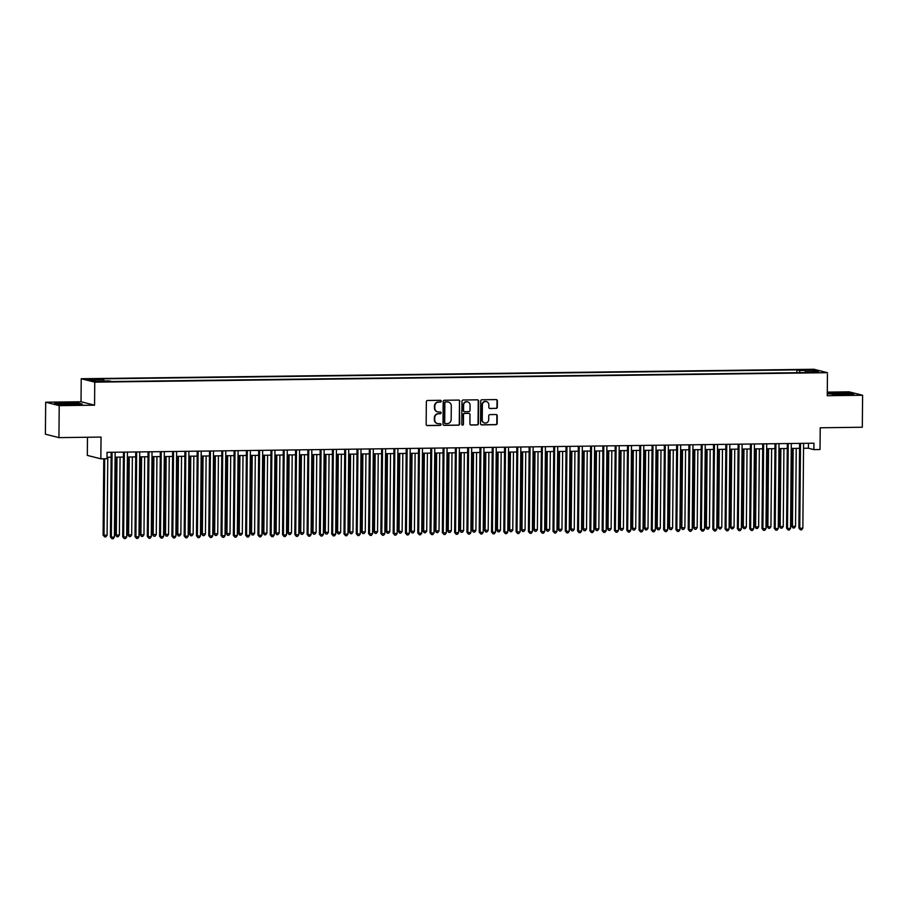 <?xml version="1.0" encoding="UTF-8"?>
<svg xmlns="http://www.w3.org/2000/svg" width="908" height="908" viewBox="0 0 908 908"><rect width="100%" height="100%" fill="white"/><g stroke="black" fill="none" stroke-linecap="round" stroke-linejoin="round"><path stroke-width="1.36" d="M441.231 401.177A0.885 0.84 104.2 0 0 440.391 400.303L427.577 400.473A1.26 1.203 104.2 0 0 426.351 401.745L426.158 424.342A1.26 1.203 104.2 0 0 427.35 425.591L440.176 425.421A0.885 0.84 104.2 0 0 440.403 423.684A0.885 0.84 104.2 0 0 440.187 423.661L438.53 423.684A4.029 3.848 104.2 0 1 434.705 419.712L434.716 417.828A4.029 3.848 104.2 0 1 438.621 413.764L440.278 413.742A0.885 0.84 104.2 0 0 440.505 412.005A0.885 0.84 104.2 0 0 440.289 411.982L438.632 412.005A4.029 3.848 104.2 0 1 434.807 408.044L434.819 406.16A4.029 3.848 104.2 0 1 438.723 402.085L440.38 402.062A0.885 0.84 104.2 0 0 441.231 401.177M437.497 411.846A4.029 3.848 104.2 0 1 434.444 407.942L434.455 406.058A4.029 3.848 104.2 0 1 438.348 401.994L440.017 401.972A0.885 0.84 104.2 0 0 440.414 400.303M426.874 425.489A1.26 1.203 104.2 0 0 426.987 425.489L439.812 425.33A0.885 0.84 104.2 0 0 440.21 423.661M437.395 423.525A4.029 3.848 104.2 0 1 434.342 419.621L434.353 417.737A4.029 3.848 104.2 0 1 438.246 413.673L439.915 413.651A0.885 0.84 104.2 0 0 440.312 411.982M805.01 369.624L810.276 369.953L805.01 369.624M496.097 408.441A1.26 1.203 104.2 0 0 497.312 407.17L497.368 400.825A1.26 1.203 104.2 0 0 496.177 399.588L481.932 399.77A1.26 1.203 104.2 0 0 480.718 401.041L480.525 423.639A1.26 1.203 104.2 0 0 481.717 424.887L495.95 424.694A1.26 1.203 104.2 0 0 497.175 423.423L497.244 415.773A1.26 1.203 104.2 0 0 496.04 414.525L489.945 414.604A1.26 1.203 104.2 0 0 488.731 415.875L488.697 419.678A3.371 3.223 104.2 0 1 484.645 422.98A3.371 3.223 104.2 0 1 482.239 419.757L482.375 404.877A3.371 3.223 104.2 0 1 486.427 401.574A3.371 3.223 104.2 0 1 488.833 404.798L488.81 407.272A1.26 1.203 104.2 0 0 490.002 408.521L495.734 408.35A1.26 1.203 104.2 0 0 496.948 407.079L497.005 400.734A1.26 1.203 104.2 0 0 496.29 399.588M59.213 405.638L94.557 405.184L81.028 401.756L45.684 402.21L59.213 405.638L58.929 437.622L101.038 437.077L100.845 458.824L106.996 458.744L107.042 452.343L813.931 443.206L813.874 449.608L820.026 449.528L820.219 427.781L862.316 427.237L862.6 395.252L849.071 391.836L827.29 392.12M94.557 405.184L94.75 382.154L827.46 372.689L827.256 395.718L862.6 395.252M459.845 401.313A1.26 1.203 104.2 0 0 458.642 400.076L444.409 400.258A1.26 1.203 104.2 0 0 443.183 401.529L442.99 424.127A1.26 1.203 104.2 0 0 444.182 425.364L458.426 425.182A1.26 1.203 104.2 0 0 459.641 423.911L459.471 401.223A1.26 1.203 104.2 0 0 458.756 400.076M463.171 400.008L477.404 399.826A1.26 1.203 104.2 0 1 478.607 401.064L478.403 423.673A1.26 1.203 104.2 0 1 477.188 424.944L471.093 425.023A1.26 1.203 104.2 0 1 469.901 423.775L469.981 414.615A1.26 1.203 104.2 0 0 468.789 413.378L464.737 413.424A1.26 1.203 104.2 0 0 463.523 414.695L463.443 424.24A0.885 0.84 104.2 0 1 462.376 425.103A0.885 0.84 104.2 0 1 461.752 424.263L461.956 401.279A1.26 1.203 104.2 0 1 463.171 400.008M58.929 437.622L45.4 434.194L45.684 402.21M92.922 379.442L98.473 379.147L90.652 378.863L87.815 379.113L92.922 379.442M94.75 382.154L81.221 378.738L813.931 369.261L827.46 372.689M796.884 372.7L796.918 369.862L101.094 378.852L103.648 379.499L104.034 380.974M796.918 369.862L799.471 370.509L813 370.339L818.551 371.747L805.033 371.917L807.587 372.564L111.763 381.553L109.21 380.906L95.68 381.088L90.13 379.68L103.648 379.499M87.474 437.247L87.316 455.396L100.845 458.824M81.028 401.756L81.221 378.738M803.546 448.28L808.392 448.223L813.874 449.608M107.008 457.28L111.117 457.223M115.1 457.178L123.409 457.065M127.392 457.019L135.701 456.906M139.696 456.86L147.993 456.747M151.988 456.701L160.285 456.588M164.28 456.542L172.588 456.429M176.572 456.384L184.88 456.27M188.864 456.225L197.172 456.111M201.156 456.066L209.464 455.952M213.448 455.907L221.756 455.805M225.752 455.748L234.048 455.646M238.044 455.589L246.34 455.487M250.336 455.43L258.644 455.328M262.628 455.271L270.936 455.169M274.92 455.112L283.228 455.01M287.212 454.953L295.52 454.851M299.504 454.794L307.812 454.692M311.807 454.636L320.104 454.533M324.099 454.477L332.396 454.375M336.391 454.318L344.7 454.216M348.683 454.159L356.992 454.057M360.975 454L369.284 453.898M373.267 453.841L381.576 453.739M385.571 453.682L393.868 453.58M397.863 453.523L406.16 453.421M410.155 453.364L418.452 453.262M422.447 453.206L430.755 453.103M434.739 453.047L443.047 452.944M447.031 452.888L455.339 452.786M459.323 452.729L467.631 452.627M471.627 452.57L479.923 452.468M483.919 452.411L492.215 452.309M496.211 452.252L504.507 452.15M508.503 452.093L516.811 451.991M520.795 451.934L529.103 451.832M533.087 451.775L541.395 451.673M545.379 451.616L553.687 451.514M557.682 451.458L565.979 451.355M569.974 451.299L578.271 451.197M582.266 451.14L590.563 451.038M594.558 450.981L602.867 450.879M606.85 450.822L615.159 450.72M619.143 450.663L627.451 450.561M631.435 450.504L639.743 450.402M643.738 450.345L652.035 450.243M656.03 450.186L664.327 450.084M668.322 450.028L676.619 449.925M680.614 449.869L688.922 449.766M692.906 449.71L701.214 449.608M705.198 449.551L713.506 449.449M717.49 449.392L725.798 449.29M729.794 449.233L738.09 449.131M742.086 449.074L750.383 448.972M754.378 448.915L762.675 448.813M766.67 448.756L774.978 448.654M778.962 448.597L787.27 448.495M791.254 448.439L799.562 448.336M808.438 443.286L808.392 448.223M805.033 371.917L804.817 372.598M800.027 372.666L799.471 370.509M813 370.339L812.058 371.826M72.504 404.752L82.322 404.083L78.247 403.05L54.525 403.356L58.6 404.389L72.504 404.752M827.267 393.72L843.929 394.787L853.758 394.117L849.684 393.085L827.279 393.3M443.706 425.273A1.26 1.203 104.2 0 0 443.819 425.273L458.063 425.092A1.26 1.203 104.2 0 0 459.278 423.82L459.471 401.223M445.714 401.994A0.885 0.84 104.2 0 0 444.863 402.891L444.693 422.731A0.885 0.84 104.2 0 0 445.533 423.593L447.281 423.571A4.029 3.848 104.2 0 0 451.174 419.507L451.299 405.944A4.029 3.848 104.2 0 0 447.462 401.972L445.351 401.904A0.885 0.84 104.2 0 0 444.5 402.789L444.863 402.891M445.147 423.503A0.885 0.84 104.2 0 1 444.33 422.629L444.5 402.789M448.234 402.04A4.029 3.848 104.2 0 0 447.099 401.881L447.462 401.972M445.351 401.904L447.099 401.881M470.616 424.921A1.26 1.203 104.2 0 0 470.73 424.933L476.825 424.853A1.26 1.203 104.2 0 0 478.039 423.582L478.244 400.973A1.26 1.203 104.2 0 0 477.517 399.838M468.891 413.378A1.26 1.203 104.2 0 0 468.414 413.276L464.374 413.333A1.26 1.203 104.2 0 0 463.159 414.604L463.443 424.24M462.206 425.035A0.885 0.84 104.2 0 0 463.08 424.149M470.06 405.104A3.371 3.223 104.2 0 0 467.665 401.881A3.371 3.223 104.2 0 0 463.602 405.184L463.557 410.427A1.26 1.203 104.2 0 0 464.76 411.664L468.8 411.619A1.26 1.203 104.2 0 0 470.015 410.348L470.06 405.104M467.472 401.835A3.371 3.223 104.2 0 0 463.239 405.093L463.602 405.184M464.283 411.574A1.26 1.203 104.2 0 1 463.194 410.337L463.239 405.093M489.526 408.418A1.26 1.203 104.2 0 0 489.639 408.43L495.734 408.35M486.245 401.529A3.371 3.223 104.2 0 0 482.012 404.786L482.375 404.877M484.463 422.935A3.371 3.223 104.2 0 1 481.876 419.666L482.012 404.786M481.24 424.785A1.26 1.203 104.2 0 0 481.354 424.785L495.586 424.604A1.26 1.203 104.2 0 0 496.801 423.332L496.869 415.671A1.26 1.203 104.2 0 0 496.154 414.536M103.773 458.778L103.103 535.073L107.099 535.266L107.78 457.269M104.692 458.767L104.023 535.3L104.658 536.889L103.103 535.073M107.099 535.266L105.884 536.866L104.658 536.889M111.162 452.286L110.424 536.923L111.332 537.15L112.07 452.275M114.408 537.116L113.194 538.716L111.968 538.739L111.332 537.15L114.408 537.116L115.146 452.241M111.968 538.739L110.424 536.923M66.046 403.379A8.342 0.602 0.5 0 0 60.155 403.981A8.342 0.602 0.5 0 0 70.801 404.582A8.342 0.602 0.5 0 0 76.692 404.128A8.342 0.602 0.5 0 0 66.046 403.379M55.445 403.595L64.479 402.982L77.94 403.322L81.221 404.162M831.739 393.8A8.342 0.602 0.5 0 0 831.58 394.015A8.342 0.602 0.5 0 0 839.401 394.605A8.342 0.602 0.5 0 0 847.959 394.22A8.342 0.602 0.5 0 0 848.117 394.151A8.342 0.602 0.5 0 0 841.353 393.425A8.342 0.602 0.5 0 0 831.739 393.8M827.279 393.595L835.905 393.005L849.377 393.357L852.646 394.185M116.076 457.167L115.395 534.914L119.391 535.107L120.072 457.11M116.996 457.155L116.315 535.141L116.95 536.73L115.395 534.914M119.391 535.107L118.176 536.707L116.95 536.73M128.368 457.008L127.699 534.755L131.683 534.948L132.364 456.951M129.288 456.996L128.607 534.982L129.242 536.571L127.699 534.755M131.683 534.948L130.468 536.549L129.242 536.571M140.661 456.849L139.991 534.596L143.975 534.789L144.656 456.792M141.58 456.837L140.899 534.823L141.535 536.412L139.991 534.596M143.975 534.789L142.76 536.39L141.535 536.412M152.964 456.69L152.283 534.437L156.267 534.63L156.948 456.633M153.872 456.679L153.191 534.664L153.827 536.253L152.283 534.437M156.267 534.63L155.052 536.231L153.827 536.253M123.454 452.127L122.716 536.764L123.624 536.991L124.362 452.116M126.7 536.957L125.486 538.558L124.26 538.58L123.624 536.991L126.7 536.957L127.438 452.082M124.26 538.58L122.716 536.764M135.746 451.968L135.008 536.605L135.916 536.832L136.665 451.957M138.992 536.798L137.778 538.399L136.552 538.421L135.916 536.832L138.992 536.798L139.73 451.923M136.552 538.421L135.008 536.605M148.038 451.809L147.3 536.446L148.22 536.673L148.957 451.798M151.284 536.639L150.081 538.24L148.844 538.262L148.22 536.673L151.284 536.639L152.033 451.764M148.844 538.262L147.3 536.446M160.33 451.651L159.592 536.288L160.512 536.514L161.249 451.639M163.576 536.48L162.373 538.081L161.136 538.104L160.512 536.514L163.576 536.48L164.325 451.605M161.136 538.104L159.592 536.288M165.256 456.531L164.575 534.279L168.559 534.471L169.24 456.474M166.164 456.52L165.494 534.506L166.119 536.095L164.575 534.279M168.559 534.471L167.356 536.072L166.119 536.095M172.622 451.492L171.884 536.129L172.804 536.356L173.542 451.48M175.88 536.322L174.665 537.922L173.439 537.945L172.804 536.356L175.88 536.322L176.617 451.446M173.439 537.945L171.884 536.129M177.548 456.372L176.867 534.12L180.851 534.313L181.532 456.315M178.467 456.361L177.786 534.347L178.411 535.936L176.867 534.12M180.851 534.313L179.648 535.913L178.411 535.936M184.914 451.333L184.176 535.97L185.096 536.197L185.834 451.321M188.172 536.163L186.957 537.763L185.731 537.786L185.096 536.197L188.172 536.163L188.909 451.287M185.731 537.786L184.176 535.97M189.84 456.213L189.159 533.961L193.154 534.154L193.835 456.156M190.759 456.202L190.078 534.188L190.714 535.777L189.159 533.961M193.154 534.154L191.94 535.754L190.714 535.777M197.218 451.174L196.48 535.811L197.388 536.038L198.126 451.163M200.464 536.004L199.249 537.604L198.023 537.627L197.388 536.038L200.464 536.004L201.201 451.128M198.023 537.627L196.48 535.811M202.132 456.054L201.451 533.802L205.446 533.995L206.127 455.998M203.052 456.043L202.371 534.029L203.006 535.618L201.451 533.802M205.446 533.995L204.232 535.595L203.006 535.618M209.51 451.015L208.772 535.652L209.68 535.879L210.429 451.004M212.756 535.845L211.541 537.445L210.316 537.468L209.68 535.879L212.756 535.845L213.493 450.97M210.316 537.468L208.772 535.652M214.424 455.895L213.755 533.643L217.738 533.836L218.419 455.839M215.344 455.884L214.663 533.87L215.298 535.459L213.755 533.643M217.738 533.836L216.524 535.436L215.298 535.459M226.716 455.737L226.047 533.484L230.03 533.677L230.711 455.68M227.636 455.725L226.955 533.711L227.59 535.3L226.047 533.484M230.03 533.677L228.816 535.277L227.59 535.3M239.02 455.578L238.339 533.325L242.322 533.518L243.004 455.521M239.928 455.566L239.247 533.552L239.882 535.141L238.339 533.325M242.322 533.518L241.108 535.118L239.882 535.141M251.312 455.419L250.631 533.166L254.615 533.359L255.296 455.362M252.22 455.407L251.55 533.393L252.174 534.982L250.631 533.166M254.615 533.359L253.411 534.96L252.174 534.982M263.604 455.26L262.923 533.007L266.907 533.2L267.588 455.203M264.523 455.249L263.842 533.234L264.466 534.823L262.923 533.007M266.907 533.2L265.704 534.801L264.466 534.823M275.896 455.101L275.215 532.848L279.21 533.041L279.891 455.044M276.815 455.09L276.134 533.075L276.77 534.664L275.215 532.848M279.21 533.041L277.996 534.642L276.77 534.664M288.188 454.942L287.507 532.69L291.502 532.883L292.183 454.885M289.107 454.931L288.426 532.917L289.062 534.506L287.507 532.69M291.502 532.883L290.288 534.483L289.062 534.506M300.48 454.783L299.81 532.531L303.794 532.724L304.475 454.726M301.399 454.772L300.718 532.758L301.354 534.347L299.81 532.531M303.794 532.724L302.58 534.324L301.354 534.347M312.772 454.624L312.102 532.372L316.086 532.565L316.767 454.567M313.691 454.613L313.01 532.599L313.646 534.188L312.102 532.372M316.086 532.565L314.872 534.165L313.646 534.188M325.075 454.465L324.394 532.213L328.378 532.406L329.059 454.409M325.983 454.454L325.302 532.44L325.938 534.029L324.394 532.213M328.378 532.406L327.175 534.006L325.938 534.029M337.367 454.306L336.686 532.054L340.67 532.247L341.351 454.25M338.287 454.295L337.606 532.281L338.23 533.87L336.686 532.054M340.67 532.247L339.467 533.847L338.23 533.87M349.659 454.148L348.978 531.895L352.962 532.088L353.643 454.091M350.579 454.136L349.898 532.122L350.522 533.711L348.978 531.895M352.962 532.088L351.759 533.688L350.522 533.711M221.802 450.856L221.064 535.493L221.972 535.72L222.721 450.845M225.048 535.686L223.833 537.286L222.608 537.309L221.972 535.72L225.048 535.686L225.786 450.811M222.608 537.309L221.064 535.493M234.094 450.697L233.356 535.334L234.275 535.561L235.013 450.686M237.34 535.527L236.137 537.127L234.9 537.15L234.275 535.561L237.34 535.527L238.089 450.652M234.9 537.15L233.356 535.334M246.386 450.538L245.648 535.175L246.567 535.402L247.305 450.527M249.632 535.368L248.429 536.969L247.192 536.991L246.567 535.402L249.632 535.368L250.381 450.493M247.192 536.991L245.648 535.175M258.678 450.379L257.94 535.016L258.859 535.243L259.597 450.368M261.935 535.209L260.721 536.81L259.495 536.832L258.859 535.243L261.935 535.209L262.673 450.334M259.495 536.832L257.94 535.016M270.97 450.22L270.232 534.857L271.151 535.084L271.889 450.209M274.227 535.05L273.013 536.651L271.787 536.673L271.151 535.084L274.227 535.05L274.965 450.175M271.787 536.673L270.232 534.857M283.273 450.062L282.536 534.699L283.444 534.926L284.181 450.05M286.519 534.891L285.305 536.492L284.079 536.514L283.444 534.926L286.519 534.891L287.257 450.016M284.079 536.514L282.536 534.699M295.565 449.903L294.828 534.54L295.736 534.767L296.485 449.891M298.811 534.733L297.597 536.333L296.371 536.356L295.736 534.767L298.811 534.733L299.549 449.857M296.371 536.356L294.828 534.54M307.857 449.744L307.12 534.381L308.028 534.608L308.777 449.732M311.104 534.574L309.9 536.174L308.663 536.197L308.028 534.608L311.104 534.574L311.841 449.698M308.663 536.197L307.12 534.381M320.149 449.585L319.412 534.222L320.331 534.449L321.069 449.574M323.396 534.415L322.192 536.015L320.955 536.038L320.331 534.449L323.396 534.415L324.145 449.539M320.955 536.038L319.412 534.222M332.441 449.426L331.704 534.063L332.623 534.29L333.361 449.415M335.688 534.256L334.484 535.856L333.247 535.879L332.623 534.29L335.688 534.256L336.437 449.381M333.247 535.879L331.704 534.063M344.734 449.267L343.996 533.904L344.915 534.131L345.653 449.256M347.991 534.097L346.777 535.697L345.551 535.72L344.915 534.131L347.991 534.097L348.729 449.222M345.551 535.72L343.996 533.904M357.037 449.108L356.288 533.745L357.207 533.972L357.945 449.097M360.283 533.938L359.069 535.538L357.843 535.561L357.207 533.972L360.283 533.938L361.021 449.063M357.843 535.561L356.288 533.745M361.951 453.989L361.271 531.736L365.266 531.929L365.947 453.932M362.871 453.977L362.19 531.963L362.825 533.552L361.271 531.736M365.266 531.929L364.051 533.529L362.825 533.552M374.244 453.83L373.563 531.577L377.558 531.77L378.239 453.773M375.163 453.818L374.482 531.804L375.118 533.393L373.563 531.577M377.558 531.77L376.343 533.371L375.118 533.393M386.536 453.671L385.866 531.418L389.85 531.611L390.531 453.614M387.455 453.659L386.774 531.645L387.41 533.234L385.866 531.418M389.85 531.611L388.635 533.212L387.41 533.234M398.828 453.512L398.158 531.259L402.142 531.452L402.823 453.455M399.747 453.501L399.066 531.486L399.702 533.075L398.158 531.259M402.142 531.452L400.927 533.053L399.702 533.075M369.329 448.949L368.591 533.586L369.499 533.813L370.237 448.938M372.575 533.779L371.361 535.38L370.135 535.402L369.499 533.813L372.575 533.779L373.313 448.904M370.135 535.402L368.591 533.586M381.621 448.79L380.883 533.427L381.791 533.654L382.54 448.779M384.867 533.62L383.653 535.221L382.427 535.243L381.791 533.654L384.867 533.62L385.605 448.745M382.427 535.243L380.883 533.427M393.913 448.631L393.175 533.268L394.083 533.495L394.832 448.62M397.159 533.461L395.956 535.062L394.719 535.084L394.083 533.495L397.159 533.461L397.897 448.586M394.719 535.084L393.175 533.268M406.205 448.473L405.467 533.11L406.387 533.337L407.125 448.461M409.451 533.302L408.248 534.903L407.011 534.926L406.387 533.337L409.451 533.302L410.2 448.427M407.011 534.926L405.467 533.11M411.131 453.353L410.45 531.101L414.434 531.293L415.115 453.296M412.039 453.342L411.358 531.328L411.994 532.917L410.45 531.101M414.434 531.293L413.231 532.894L411.994 532.917M418.497 448.325L417.759 532.951L418.679 533.178L419.417 448.302M421.743 533.144L420.54 534.744L419.303 534.767L418.679 533.178L421.743 533.144L422.492 448.268M419.303 534.767L417.759 532.951M423.423 453.194L422.742 530.942L426.726 531.135L427.407 453.137M424.342 453.183L423.661 531.169L424.286 532.758L422.742 530.942M426.726 531.135L425.523 532.735L424.286 532.758M430.789 448.166L430.051 532.792L430.971 533.019L431.709 448.143M434.047 532.985L432.832 534.585L431.606 534.608L430.971 533.019L434.047 532.985L434.784 448.109M431.606 534.608L430.051 532.792M435.715 453.035L435.034 530.783L439.018 530.976L439.699 452.979M436.635 453.024L435.954 531.01L436.578 532.599L435.034 530.783M439.018 530.976L437.815 532.576L436.578 532.599M443.093 448.007L442.344 532.633L443.263 532.86L444.001 447.984M446.339 532.826L445.124 534.426L443.899 534.449L443.263 532.86L446.339 532.826L447.076 447.95M443.899 534.449L442.344 532.633M448.007 452.876L447.326 530.624L451.321 530.817L452.002 452.82M448.927 452.865L448.246 530.851L448.881 532.44L447.326 530.624M451.321 530.817L450.107 532.417L448.881 532.44M455.385 447.848L454.647 532.474L455.555 532.701L456.293 447.826M458.631 532.667L457.416 534.267L456.191 534.29L455.555 532.701L458.631 532.667L459.369 447.792M456.191 534.29L454.647 532.474M460.299 452.717L459.618 530.465L463.613 530.658L464.294 452.661M461.219 452.706L460.538 530.692L461.173 532.281L459.618 530.465M463.613 530.658L462.399 532.258L461.173 532.281M467.677 447.689L466.939 532.315L467.847 532.542L468.596 447.667M470.923 532.508L469.708 534.108L468.483 534.131L467.847 532.542L470.923 532.508L471.661 447.633M468.483 534.131L466.939 532.315M472.591 452.559L471.922 530.306L475.906 530.499L476.587 452.502M473.511 452.547L472.83 530.533L473.465 532.122L471.922 530.306M475.906 530.499L474.691 532.099L473.465 532.122M479.969 447.531L479.231 532.156L480.139 532.383L480.888 447.508M483.215 532.349L482.012 533.949L480.775 533.972L480.139 532.383L483.215 532.349L483.953 447.474M480.775 533.972L479.231 532.156M484.895 452.4L484.214 530.147L488.198 530.34L488.879 452.343M485.803 452.388L485.122 530.374L485.757 531.963L484.214 530.147M488.198 530.34L486.983 531.94L485.757 531.963M492.261 447.372L491.523 531.997L492.442 532.224L493.18 447.349M495.507 532.19L494.304 533.791L493.067 533.813L492.442 532.224L495.507 532.19L496.256 447.315M493.067 533.813L491.523 531.997M497.187 452.241L496.506 529.988L500.49 530.181L501.171 452.184M498.095 452.229L497.414 530.215L498.049 531.804L496.506 529.988M500.49 530.181L499.286 531.782L498.049 531.804M504.553 447.213L503.815 531.838L504.734 532.065L505.472 447.19M507.799 532.031L506.596 533.632L505.359 533.654L504.734 532.065L507.799 532.031L508.548 447.156M505.359 533.654L503.815 531.838M509.479 452.082L508.798 529.829L512.782 530.022L513.463 452.025M510.398 452.071L509.717 530.056L510.341 531.645L508.798 529.829M512.782 530.022L511.579 531.623L510.341 531.645M516.845 447.054L516.107 531.679L517.027 531.906L517.764 447.031M520.102 531.872L518.888 533.473L517.662 533.495L517.027 531.906L520.102 531.872L520.84 446.997M517.662 533.495L516.107 531.679M521.771 451.923L521.09 529.67L525.074 529.863L525.755 451.866M522.69 451.912L522.009 529.897L522.633 531.486L521.09 529.67M525.074 529.863L523.871 531.464L522.633 531.486M529.148 446.895L528.399 531.52L529.319 531.748L530.056 446.872M532.394 531.713L531.18 533.314L529.954 533.337L529.319 531.748L532.394 531.713L533.132 446.838M529.954 533.337L528.399 531.52M534.063 451.764L533.382 529.512L537.377 529.704L538.058 451.707M534.982 451.753L534.301 529.739L534.937 531.328L533.382 529.512M537.377 529.704L536.163 531.305L534.937 531.328M541.44 446.736L540.703 531.362L541.611 531.589L542.348 446.725M544.687 531.555L543.472 533.155L542.246 533.178L541.611 531.589L544.687 531.555L545.424 446.679M542.246 533.178L540.703 531.362M546.355 451.605L545.674 529.353L549.669 529.546L550.35 451.548M547.274 451.594L546.593 529.58L547.229 531.169L545.674 529.353M549.669 529.546L548.455 531.146L547.229 531.169M553.732 446.577L552.995 531.203L553.903 531.43L554.652 446.566M556.979 531.396L555.764 532.996L554.538 533.019L553.903 531.43L556.979 531.396L557.716 446.52M554.538 533.019L552.995 531.203M558.647 451.446L557.977 529.194L561.961 529.387L562.642 451.389M559.566 451.435L558.885 529.421L559.521 531.01L557.977 529.194M561.961 529.387L560.747 530.987L559.521 531.01M566.024 446.418L565.287 531.044L566.195 531.271L566.944 446.407M569.271 531.237L568.067 532.837L566.83 532.86L566.195 531.271L569.271 531.237L570.008 446.361M566.83 532.86L565.287 531.044M570.95 451.287L570.269 529.035L574.253 529.228L574.934 451.231M571.858 451.276L571.177 529.262L571.813 530.851L570.269 529.035M574.253 529.228L573.039 530.828L571.813 530.851M578.317 446.259L577.579 530.885L578.498 531.112L579.236 446.248M581.563 531.078L580.36 532.678L579.122 532.701L578.498 531.112L581.563 531.078L582.312 446.203M579.122 532.701L577.579 530.885M583.242 451.128L582.561 528.876L586.545 529.069L587.226 451.072M584.15 451.117L583.469 529.103L584.105 530.692L582.561 528.876M586.545 529.069L585.342 530.669L584.105 530.692M590.609 446.1L589.871 530.726L590.79 530.953L591.528 446.089M593.855 530.919L592.652 532.519L591.426 532.542L590.79 530.953L593.855 530.919L594.604 446.044M591.426 532.542L589.871 530.726M595.535 450.97L594.854 528.717L598.837 528.91L599.518 450.913M596.454 450.958L595.773 528.944L596.397 530.533L594.854 528.717M598.837 528.91L597.634 530.51L596.397 530.533M602.901 445.941L602.163 530.567L603.082 530.794L603.82 445.93M606.158 530.76L604.944 532.36L603.718 532.383L603.082 530.794L606.158 530.76L606.896 445.885M603.718 532.383L602.163 530.567M607.827 450.811L607.146 528.558L611.129 528.751L611.81 450.754M608.746 450.799L608.065 528.785L608.7 530.374L607.146 528.558M611.129 528.751L609.926 530.351L608.7 530.374M615.204 445.783L614.455 530.408L615.374 530.635L616.112 445.771M618.45 530.601L617.236 532.202L616.01 532.224L615.374 530.635L618.45 530.601L619.188 445.726M616.01 532.224L614.455 530.408M620.119 450.652L619.438 528.399L623.433 528.592L624.114 450.595M621.038 450.64L620.357 528.626L620.993 530.215L619.438 528.399M623.433 528.592L622.218 530.193L620.993 530.215M627.496 445.624L626.758 530.249L627.666 530.476L628.404 445.612M630.742 530.442L629.528 532.043L628.302 532.065L627.666 530.476L630.742 530.442L631.48 445.567M628.302 532.065L626.758 530.249M632.411 450.493L631.73 528.24L635.725 528.433L636.406 450.436M633.33 450.481L632.649 528.467L633.285 530.056L631.73 528.24M635.725 528.433L634.51 530.034L633.285 530.056M639.788 445.465L639.05 530.09L639.958 530.317L640.707 445.453M643.034 530.283L641.82 531.884L640.594 531.906L639.958 530.317L643.034 530.283L643.772 445.408M640.594 531.906L639.05 530.09M644.703 450.334L644.033 528.081L648.017 528.274L648.698 450.277M645.622 450.323L644.941 528.308L645.577 529.897L644.033 528.081M648.017 528.274L646.802 529.875L645.577 529.897M652.08 445.306L651.342 529.932L652.25 530.159L653 445.295M655.326 530.124L654.123 531.725L652.886 531.748L652.25 530.159L655.326 530.124L656.064 445.249M652.886 531.748L651.342 529.932M657.006 450.175L656.325 527.923L660.309 528.115L660.99 450.118M657.914 450.164L657.233 528.15L657.869 529.739L656.325 527.923M660.309 528.115L659.095 529.716L657.869 529.739M664.372 445.147L663.635 529.773L664.554 530L665.292 445.136M667.618 529.966L666.415 531.566L665.178 531.589L664.554 530L667.618 529.966L668.367 445.09M665.178 531.589L663.635 529.773M669.298 450.016L668.617 527.764L672.601 527.957L673.282 449.959M670.206 450.005L669.525 527.991L670.161 529.58L668.617 527.764M672.601 527.957L671.398 529.557L670.161 529.58M676.664 444.988L675.927 529.614L676.846 529.841L677.584 444.977M679.922 529.807L678.707 531.407L677.481 531.43L676.846 529.841L679.922 529.807L680.66 444.931M677.481 531.43L675.927 529.614M681.59 449.857L680.909 527.605L684.893 527.798L685.574 449.8M682.51 449.846L681.829 527.832L682.453 529.421L680.909 527.605M684.893 527.798L683.69 529.398L682.453 529.421M688.956 444.829L688.219 529.455L689.138 529.682L689.876 444.818M692.214 529.648L690.999 531.248L689.774 531.271L689.138 529.682L692.214 529.648L692.952 444.772M689.774 531.271L688.219 529.455M693.882 449.698L693.201 527.446L697.185 527.639L697.866 449.642M694.802 449.687L694.121 527.673L694.756 529.262L693.201 527.446M697.185 527.639L695.982 529.239L694.756 529.262M701.26 444.67L700.511 529.296L701.43 529.523L702.168 444.659M704.506 529.489L703.291 531.089L702.066 531.112L701.43 529.523L704.506 529.489L705.244 444.614M702.066 531.112L700.511 529.296M706.174 449.539L705.493 527.287L709.489 527.48L710.17 449.483M707.094 449.528L706.413 527.514L707.048 529.103L705.493 527.287M709.489 527.48L708.274 529.08L707.048 529.103M713.552 444.511L712.814 529.137L713.722 529.364L714.46 444.5M716.798 529.33L715.583 530.93L714.358 530.953L713.722 529.364L716.798 529.33L717.536 444.455M714.358 530.953L712.814 529.137M718.466 449.381L717.785 527.128L718.705 527.366L721.781 527.321L722.462 449.324M719.386 449.369L718.705 527.366L719.34 528.944L717.785 527.128M721.781 527.321L720.566 528.921L719.34 528.944M725.844 444.353L725.106 528.978L726.014 529.205L726.763 444.341M729.09 529.171L727.875 530.771L726.65 530.794L726.014 529.205L729.09 529.171L729.828 444.296M726.65 530.794L725.106 528.978M730.758 449.222L730.089 526.969L730.997 527.207L734.073 527.162L734.754 449.165M731.678 449.21L730.997 527.207L731.632 528.785L730.089 526.969M734.073 527.162L732.858 528.762L731.632 528.785M738.136 444.194L737.398 528.819L738.306 529.046L739.055 444.182M741.382 529.012L740.179 530.612L738.942 530.635L738.306 529.046L741.382 529.012L742.12 444.137M738.942 530.635L737.398 528.819M743.062 449.063L742.381 526.81L743.289 527.049L746.365 527.003L747.046 449.006M743.97 449.051L743.289 527.049L743.924 528.626L742.381 526.81M746.365 527.003L745.15 528.604L743.924 528.626M750.428 444.035L749.69 528.66L750.61 528.887L751.347 444.023M753.674 528.853L752.471 530.454L751.234 530.476L750.61 528.887L753.674 528.853L754.423 443.978M751.234 530.476L749.69 528.66M755.354 448.904L754.673 526.651L755.581 526.89L758.657 526.844L759.338 448.847M756.262 448.892L755.581 526.89L756.216 528.467L754.673 526.651M758.657 526.844L757.454 528.445L756.216 528.467M762.72 443.876L761.982 528.501L762.902 528.728L763.639 443.864M765.977 528.694L764.763 530.295L763.537 530.317L762.902 528.728L765.977 528.694L766.715 443.819M763.537 530.317L761.982 528.501M767.646 448.745L766.965 526.492L767.884 526.731L770.949 526.685L771.63 448.688M768.565 448.734L767.884 526.731L768.509 528.308L766.965 526.492M770.949 526.685L769.746 528.286L768.509 528.308M775.012 443.717L774.274 528.342L775.194 528.569L775.931 443.706M778.27 528.535L777.055 530.136L775.829 530.159L775.194 528.569L778.27 528.535L779.007 443.66M775.829 530.159L774.274 528.342M779.938 448.586L779.257 526.334L780.176 526.572L783.252 526.526L783.922 448.529M780.857 448.575L780.176 526.572L780.812 528.15L779.257 526.334M783.252 526.526L782.038 528.127L780.812 528.15M787.315 443.558L786.566 528.184L787.486 528.411L788.223 443.547M790.562 528.377L789.347 529.977L788.121 530L787.486 528.411L790.562 528.377L791.299 443.501M788.121 530L786.566 528.184M792.23 448.427L791.549 526.175L792.468 526.413L795.544 526.368L796.225 448.37M793.149 448.416L792.468 526.413L793.104 527.991L791.549 526.175M795.544 526.368L794.33 527.968L793.104 527.991M799.607 443.399L798.87 528.025L799.778 528.252L800.515 443.388M802.854 528.218L801.639 529.818L800.413 529.841L799.778 528.252L802.854 528.218L803.591 443.342M800.413 529.841L798.87 528.025M93.354 379.43L93.365 378.829"/></g></svg>
